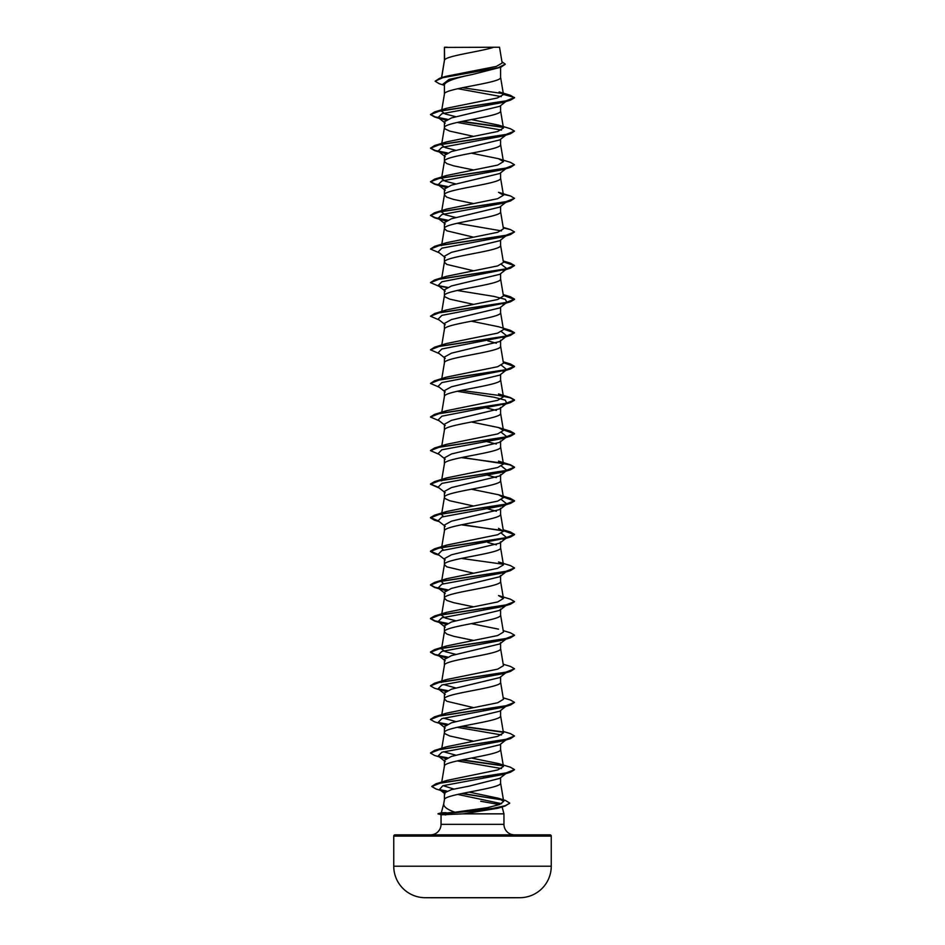 <?xml version="1.0" encoding="UTF-8"?>
<svg xmlns="http://www.w3.org/2000/svg" width="945" height="945" viewBox="0 0 945 945"><rect width="100%" height="100%" fill="white"/><g stroke="black" fill="none" stroke-linecap="round" stroke-linejoin="round"><path stroke-width="1.42" d="M519.951 897.703L512.473 897.703L519.951 897.703A7875.925 7875.925 0 0 1 512.473 897.75L432.526 897.75A7875.925 7875.925 0 0 1 425.049 897.703L519.951 897.703A31.504 31.504 0 0 0 551.254 866.211L551.254 836.101L393.746 836.101L393.746 866.211L551.254 866.211M425.049 897.703L432.526 897.703L425.049 897.703A31.504 31.504 0 0 1 393.746 866.211M509.674 803.179L505.079 806.026L497.861 808.247L463.593 813.846L441.091 814.803L438.043 813.704L455.006 812.239C447.009 809.475 443.264 806.593 443.772 803.616M394.998 834.848L550.002 834.848L394.998 834.848A1.264 1.264 0 0 0 393.746 836.101M550.002 834.848A1.264 1.264 0 0 1 551.254 836.101M514.458 834.848A10.501 10.501 0 0 1 503.957 824.347L441.043 824.347A10.501 10.501 0 0 1 430.542 834.848M443.737 803.758L441.315 812.806L446.04 812.676M480.757 801.265L499.444 804.597M502.114 806.924L503.957 813.846L503.957 824.347M441.043 814.779L441.043 824.347M463.593 813.846L503.957 813.846M505.788 773.648L499.751 778.385L469.192 786.122L451.521 789.607L444.41 792.867L444.41 799.753M500.59 777.723L500.59 783.039C502.327 788.638 442.673 794.237 444.41 799.836M444.634 47.427L493.762 47.25C481.253 51.467 446.973 55.672 444.634 59.878L444.41 47.427L444.41 60.468M441.681 77.632L444.41 60.551M443.914 85.18L439.271 83.739L435.102 81.211L442.697 77.714L500.791 67.237L472.5 74.454C455.431 77.856 446.064 81.258 444.41 84.637L444.41 94.157C442.673 88.558 502.327 82.959 500.59 77.36L500.59 67.296M456.01 116.755L445.166 113.979L441.551 111.203L444.41 94.157M505.788 101.564L499.751 106.312L451.474 117.924L444.41 121.799L444.41 127.681M500.59 105.651L500.59 110.955C502.327 116.554 442.673 122.165 444.41 127.764L445.024 128.886L449.773 131.119L473.61 136.375M456.01 150.361L445.189 147.585L441.551 144.809L444.41 127.764M505.788 135.17L499.751 139.919L451.462 151.531L444.41 155.405L444.41 161.371L446.843 163.603L453.706 165.847L473.61 169.982M500.59 139.246L500.59 144.561C502.327 150.16 442.673 155.76 444.41 161.371L441.646 177.814M505.788 168.777L499.751 173.514L451.462 185.137L444.41 189.012L444.41 194.965L446.843 197.21L453.706 199.454L473.61 203.577M500.59 172.852L500.59 178.168C502.327 183.767 442.673 189.366 444.41 194.965L441.646 211.42M505.788 202.372L499.751 207.12L451.474 218.732L444.41 222.618L444.41 228.572L446.843 230.816L473.61 237.183M500.59 206.459L500.59 211.774C502.327 217.374 442.673 222.973 444.41 228.572L441.551 245.629M506.874 235.128L499.751 240.727L451.462 252.339L444.41 256.213L444.41 262.178L446.843 264.423L473.61 270.79M500.59 240.065L500.59 245.369C502.327 250.98 442.673 256.579 444.41 262.178M501.5 264.494L506.874 268.734L499.751 274.334L451.462 285.945L444.41 289.82L444.41 295.69M500.59 273.672L500.59 278.976C502.327 284.575 442.673 290.174 444.41 295.785L445.024 296.895L449.773 299.14L473.61 304.396M457.179 290.469L493.916 296.399L505.315 299.364L506.874 302.341L499.751 307.928L451.474 319.552L444.41 323.426L444.41 329.297M500.59 307.267L500.59 312.582C502.327 318.181 442.673 323.781 444.41 329.38M501.5 331.695L506.874 335.936L499.751 341.535L451.474 353.158L444.41 357.033L444.41 362.904M500.59 340.224L500.59 346.189C502.327 351.788 442.673 357.387 444.41 362.986M499.74 375.13L451.462 386.765L444.41 390.628L444.41 396.51M500.59 374.48L500.59 379.795C502.327 385.395 442.673 390.994 444.41 396.593M444.41 430.199C442.673 424.6 502.327 418.989 500.59 413.39L500.59 407.437L499.751 408.736L451.462 420.36L444.41 424.234L444.41 430.117M500.59 441.043L499.751 442.343L451.486 453.966L444.41 457.841L444.41 463.806C442.673 458.195 502.327 452.596 500.59 446.997L500.59 441.043M462.117 457.427L510.442 464.786L498.523 461.136L503.449 464.054L497.696 467.515L446.477 477.946L441.551 480.851L444.41 463.806M443.5 516.525L441.551 514.458L444.41 497.401C442.673 491.802 502.327 486.202 500.59 480.603L500.59 474.638L499.74 475.949L451.462 487.573L444.41 491.447L444.41 497.318M500.59 508.245L499.74 509.544L451.462 521.179L444.41 525.054L444.41 531.007C442.673 525.408 502.327 519.809 500.59 514.21L500.59 508.245M443.5 550.132L441.551 548.053L444.41 531.007M500.59 541.851L499.74 543.151L451.474 554.774L444.41 558.649L444.41 564.614L446.843 566.858L473.61 573.225M500.59 542.501L500.59 547.805C502.327 553.416 442.673 559.015 444.41 564.614L441.551 581.659L446.477 578.753L497.696 568.335L503.449 564.862L500.578 547.639M456.01 620.818L445.201 618.054L441.551 615.266L444.41 598.22C442.673 592.621 502.327 587.01 500.59 581.411L500.59 575.458L499.74 576.757L451.462 588.381L444.41 592.255L444.41 598.22L446.843 600.453L453.706 602.697L473.61 606.832M456.01 654.424L445.166 651.637L441.551 648.872L444.41 631.815C442.673 626.216 502.327 620.617 500.59 615.018L500.59 609.064L499.74 610.364L451.462 621.987L444.41 625.862L444.41 631.815L446.843 634.06L453.706 636.304L473.61 640.438M444.41 665.422C442.673 659.823 502.327 654.223 500.59 648.624L500.59 642.659L499.751 643.958L451.474 655.594L444.41 659.468L444.41 665.339M505.788 672.828L499.751 677.577L451.474 689.188L444.41 693.063L444.41 699.028L446.843 701.273L473.61 707.64M500.59 676.915L500.59 682.231C502.327 687.83 442.673 693.429 444.41 699.028L441.787 714.633M505.788 706.435L499.751 711.183L451.462 722.795L444.41 726.67L444.41 732.552M500.59 710.522L500.59 715.826C502.327 721.437 442.673 727.036 444.41 732.635L445.024 733.757L449.773 735.99L473.61 741.246M505.788 740.041L499.751 744.79L451.462 756.402L444.41 760.276L444.41 766.147M500.59 744.117L500.59 749.432C502.327 755.031 442.673 760.63 444.41 766.241M478.418 70.084L482.08 70.816M482.883 306.204L483.71 306.381M487.821 340.873L496.338 343.2M482.883 373.417L483.71 373.582M483.71 407.189L496.338 410.413M482.883 440.618L496.338 444.02M487.821 475.288L496.338 477.615M444.41 497.401L445.024 498.523L449.773 500.767L473.61 506.012M482.883 507.831L483.71 507.997M487.821 508.894L496.338 511.221M482.883 541.438L483.71 541.603M487.821 542.489L496.338 544.828M482.883 608.639L483.71 608.816M482.883 709.459L483.71 709.624M482.883 776.66L483.71 776.837M435.102 81.211L439.744 78.222L445.898 76.344L496.326 66.41L502.161 63.031L499.527 47.25M493.762 47.25L499.515 47.25M501.24 96.603L457.782 88.7M444.41 85.582L442.792 84.294L449.088 79.38L472.5 74.454M500.791 67.237L505.256 64.295M444.41 47.947L444.587 47.25L447.292 47.25M445.674 120.204L438.126 117.511L441.894 113.743L502.953 102.426L510.442 100.17L514.505 97.796L510.288 95.268L499.125 91.901L503.461 94.417L500.578 77.183M502.894 93.59L462.388 87.72M439.744 78.222L498.263 67.674L505.256 64.154L501.949 61.72M442.248 110.222L446.465 108.297L434.558 111.947L505.303 101.127L514.505 97.512L503.461 94.417M455.006 812.239L487.608 807.632L499.598 804.538L503.673 801.431L498.31 798.23L469.11 792.087M453.895 789.075L443.075 785.649M498.523 763.572L510.442 767.222L514.505 769.596L505.492 773.164L435.799 783.866L446.879 780.428L497.802 769.927L503.449 766.489L498.523 763.572L471.39 758.044M456.01 755.232L443.5 751.747M503.212 731.442L510.442 733.615L514.505 735.99L505.303 739.604L434.558 750.424L446.477 746.774L497.696 736.356L503.449 732.883L500.578 715.66M456.01 721.626L443.5 718.141M503.212 697.835L510.442 700.021L514.505 702.383L505.303 705.998L434.558 716.818L446.477 713.168L497.684 702.749L503.449 699.276L500.578 682.054M456.01 688.031L443.5 684.546M441.882 681.829L446.477 679.561L497.696 669.143L503.449 665.67L500.578 648.447M441.551 648.872L446.477 645.967L497.696 635.536L503.449 632.063L500.578 614.852M498.523 629.157L471.39 623.629M441.551 615.266L446.477 612.36L497.684 601.941L503.449 598.468L498.523 595.563M443.5 583.726L441.551 581.659M441.551 548.053L446.477 545.147L497.684 534.728L503.449 531.255L498.523 528.349M442.236 513.466L446.477 511.552L497.684 501.122L503.449 497.649L498.523 494.743L471.39 489.215M441.882 446.607L446.477 444.339L497.684 433.92L503.449 430.447L498.523 427.542L471.39 422.002M441.882 413L446.477 410.732L497.684 400.314L503.449 396.841L498.523 393.935L510.442 397.585L514.505 399.948L505.303 403.562L434.558 414.382L430.507 416.899M503.307 362.348L510.442 363.979L514.505 366.353L505.303 369.956L434.558 380.776L446.477 377.126L497.696 366.707L503.449 363.234L500.578 346.012M503.307 328.742L510.442 330.372L514.505 332.746L505.303 336.349L434.558 347.169L446.477 343.531L497.684 333.112L503.449 329.628L500.578 312.417M510.442 330.372L498.523 326.722L471.39 321.194M503.307 295.147L510.442 296.765L514.505 299.14L505.303 302.754L434.558 313.575L446.477 309.925L497.684 299.506L503.449 296.033L500.578 278.81M503.307 261.541L510.442 263.159L514.505 265.533L505.303 269.148L434.558 279.968L446.477 276.318L497.696 265.899L503.449 262.426L500.578 245.204M503.307 227.934L510.442 229.564L514.505 231.938L505.303 235.541L434.558 246.361L446.477 242.711L497.684 232.293L503.449 228.82L500.578 211.597M456.01 217.574L445.178 214.798L441.551 212.023M442.236 211.03L446.477 209.117L497.696 198.686L503.449 195.213L498.523 192.308L510.442 195.958L514.505 198.332L505.303 201.935L434.558 212.755L430.495 215.413L434.558 217.787L446.973 220.315M456.01 183.968L445.178 181.192L441.551 178.416M442.248 177.424L446.477 175.51L497.696 165.091L503.449 161.619L498.523 158.701L471.39 153.173M442.236 143.829L446.477 141.904L497.684 131.485L503.449 128.012L500.578 110.789M446.477 141.904L434.558 145.554L505.303 134.733L514.505 131.119L510.442 128.744L498.535 125.106L471.39 119.566M446.465 108.297L497.283 97.996L503.472 94.559M457.179 122.448L501.5 130.079M514.505 131.119L510.442 133.777L502.953 136.033L441.894 147.349L438.126 151.117L445.686 153.811M498.523 158.701L510.442 162.351L514.505 164.725L510.442 167.383L502.953 169.639L441.894 180.956L438.126 184.724L445.674 187.417M514.505 198.332L510.442 200.978L502.953 203.246L441.894 214.55L438.126 218.33L445.674 221.012M457.179 223.256L501.5 230.887M514.505 231.938L510.442 234.584L502.953 236.841L441.894 248.157L438.126 251.925L445.249 257.536M505.988 269.278L441.894 281.764L438.126 285.532L445.249 291.131M505.988 302.884L441.894 315.37L438.126 319.138L445.249 324.737M505.988 336.491L441.894 348.977L438.126 352.745L445.249 358.344M501.5 365.302L506.721 369.66M505.988 370.097L441.894 382.571L438.126 386.34L445.249 391.951M457.179 391.277L493.916 397.207L505.315 400.184L506.721 403.267M505.988 403.704L441.894 416.178L438.126 419.946L445.249 425.545M501.5 432.515L506.874 436.755L502.953 438.468L441.894 449.785L438.126 453.553L445.249 459.152M501.5 466.121L506.874 470.35L502.953 472.075L441.894 483.391L438.126 487.159L445.249 492.758M501.5 499.716L506.874 503.957L502.953 505.681L441.894 516.986L438.126 520.766L445.249 526.353M501.5 533.323L506.721 537.681M505.988 538.118L441.894 550.592L438.126 554.361L445.249 559.96M506.874 571.17L502.953 572.883L441.894 584.199L438.126 587.967L445.674 590.66M506.721 604.883L505.988 605.32M514.493 601.717L510.442 604.233L502.953 606.489L441.894 617.806L438.126 621.574L445.686 624.267M506.721 638.489L505.988 638.926M514.493 635.323L510.442 637.828L502.953 640.096L441.894 651.4L438.126 655.18L445.674 657.862M503.212 664.229L510.442 666.414L514.505 668.788L510.442 671.434L502.953 673.702L441.894 685.007L438.126 688.775L445.674 691.468M514.505 702.383L510.442 705.041L502.953 707.297L441.894 718.613L438.126 722.382L445.674 725.075M457.179 727.319L501.5 734.95M506.721 739.297L505.988 739.734M514.505 735.99L510.442 738.647L502.953 740.904L441.894 752.22L438.126 755.988L445.674 758.681M457.179 760.914L501.5 768.557M506.721 772.904L505.988 773.341M514.493 769.738L510.442 772.254L502.953 774.51L442.827 785.732L439.46 789.465L445.272 791.768M457.675 794.414L501.606 803.687M501.511 806.676L500.637 807.16M510.442 100.17L439.697 110.99L430.495 114.593L434.558 116.967L446.973 119.507M461.29 121.551L503.118 127.374M510.442 133.777L439.697 144.597L430.495 148.2L434.558 150.574L446.985 153.114M510.442 167.383L439.697 178.203L430.495 181.806L434.558 184.18L446.985 186.72M510.442 200.978L439.697 211.798L430.495 215.413M510.442 234.584L439.697 245.405L430.495 249.019L439.212 252.787M503.354 261.824L514.493 265.675M514.505 265.533L510.442 268.191L439.697 279.011L430.495 282.614L439.212 286.382M439.012 286.087L446.985 287.528M503.354 295.431L514.505 299.423L510.442 301.798L439.697 312.618L430.495 316.221L439.212 319.989M503.354 329.037L514.493 332.888M514.505 332.746L510.442 335.392L439.697 346.224L430.495 349.827L439.212 353.595M503.354 362.644L514.505 366.625L510.442 368.999L439.697 379.819L430.495 383.434L439.212 387.202M461.29 390.391L497.932 395.305L510.135 397.774L514.505 400.231L510.442 402.605L439.697 413.426L430.495 417.029L439.212 420.808M503.354 429.845L514.505 433.838L510.442 436.212L439.697 447.032L430.495 450.635L439.212 454.403M461.29 457.593L497.932 462.518L510.135 464.975L514.505 467.444L510.442 469.819L439.697 480.639L430.495 484.242L439.212 488.01M503.354 497.058L514.505 501.051L510.442 503.413L439.697 514.245L430.495 517.848L434.558 520.222L438.763 521.262M461.29 524.806L503.118 530.617M503.354 530.665L514.505 534.646L510.442 537.02L439.697 547.84L430.495 551.455L434.558 553.829L438.763 554.869M461.29 558.412L503.118 564.224M514.493 568.11L510.442 570.626L439.697 581.447L430.495 585.049L434.558 587.424L446.973 589.963M510.442 604.233L439.697 615.053L430.495 618.656L434.558 621.03L446.985 623.57M510.442 637.828L439.697 648.66L430.495 652.263L434.558 654.637L446.973 657.177M510.442 671.434L439.697 682.255L430.495 685.869L434.558 688.243L442.047 690.5M439.012 689.33L446.973 690.771M510.442 705.041L439.697 715.861L430.495 719.476L434.558 721.838L442.047 724.106M439.012 722.937L446.985 724.378M461.29 726.422L503.118 732.245M510.442 738.647L439.697 749.468L430.495 753.07L434.558 755.445L442.047 757.713M439.012 756.543L446.985 757.984M461.29 760.028L503.118 765.84M510.442 772.254L440.654 782.956L431.794 786.535L436.106 789.028L443.678 791.308M440.559 790.126L446.288 791.225M461.585 793.576L502.315 799.919M505.079 806.026L484.832 810.007L442.792 813.704L492.995 808.377L505.197 805.707L509.686 803.321M434.558 111.947L430.495 114.593M430.507 114.463L435.22 116.885L447.446 119.306M462.117 121.385L502.764 127.02M434.558 145.554L430.495 148.2M430.507 148.058L435.22 150.479L447.446 152.901M514.505 164.725L505.303 168.328L434.558 179.16L430.495 181.806M430.507 181.664L435.22 184.086L447.446 186.508M503.307 194.327L510.442 195.958M430.507 215.271L435.22 217.693L447.446 220.114M434.558 246.361L430.495 249.019M434.558 279.968L430.495 282.614M438.279 285.65L447.446 287.327M434.558 313.575L430.495 316.221M434.558 347.169L430.495 349.827M434.558 380.776L430.495 383.434M503.307 395.955L510.442 397.585M503.307 429.562L510.442 431.18L514.505 433.554L505.303 437.169L434.558 447.989L430.507 450.493M510.442 464.786L514.505 467.161L505.303 470.764L434.558 481.596L430.495 483.958L438.267 487.266M503.307 496.763L510.442 498.393L514.505 500.767L505.303 504.37L434.558 515.19L430.495 517.565L438.267 520.872M462.117 524.629L510.442 532L514.505 534.374L505.303 537.977L434.558 548.797L430.495 551.171L438.267 554.479M498.523 561.956L510.442 565.594L514.505 567.969L505.303 571.583L434.558 582.404L430.495 584.778L434.972 587.27L447.446 589.763M498.523 595.551L510.442 599.201L514.505 601.575L505.303 605.178L434.558 616.01L430.495 618.373L434.972 620.865L447.446 623.357M503.212 630.622L510.442 632.807L514.505 635.182L505.303 638.785L434.558 649.605L430.495 651.979L434.972 654.472L447.446 656.964M514.505 668.788L505.303 672.391L434.558 683.211L430.507 685.727M438.279 688.893L447.446 690.571M434.558 716.818L430.507 719.334M438.279 722.5L447.446 724.177M462.117 726.256L502.752 731.891M434.558 750.424L430.507 752.941M438.279 756.106L447.446 757.772M462.117 759.863L502.764 765.497M435.799 783.866L431.818 786.394M439.744 789.666L446.761 791.024M462.4 793.41L505.457 800.474L509.686 803.037M438.043 813.976L445.78 814.921M503.685 801.431L500.578 782.873M441.752 782.047L444.422 766.064M503.449 766.489L500.578 749.267M441.787 748.239L444.422 732.458M441.551 682.479L444.422 665.256M503.449 598.468L500.578 581.246M503.449 531.255L500.578 514.033M441.551 514.458L441.646 513.856M503.449 497.649L500.578 480.438M503.449 464.054L500.578 446.831M441.787 445.804L444.422 430.022M503.449 430.447L500.578 413.225M441.787 412.197L444.422 396.428M503.449 396.841L500.578 379.618M441.787 378.602L444.422 362.821M441.787 344.996L444.422 329.214M441.787 311.389L444.422 295.608M441.787 277.783L444.422 262.001M503.449 195.213L500.578 178.003M503.449 161.619L500.578 144.396M441.551 144.809L441.646 144.219M441.551 111.203L441.646 110.612M441.528 77.679L444.422 60.385M444.422 799.671L443.713 803.888M442.047 119.235L434.558 116.967M442.047 152.83L434.558 150.574M442.047 186.437L434.558 184.18M442.047 220.043L434.558 217.787M502.953 270.447L510.442 268.191M502.953 304.054L510.442 301.798M502.953 337.66L510.442 335.392M502.953 371.267L510.442 368.999M502.953 404.862L510.442 402.605M502.953 438.468L510.442 436.212M502.953 472.075L510.442 469.819M502.953 505.681L510.442 503.413M439.212 521.616L434.558 520.222M502.953 539.288L510.442 537.02M439.212 555.223L434.558 553.829M502.953 572.883L510.442 570.626M439.212 588.818L434.558 587.424M442.047 623.287L434.558 621.03M442.047 656.893L434.558 654.637M438.126 117.511L445.249 123.11M438.126 151.117L445.249 156.716M438.126 184.724L445.249 190.323M438.126 218.33L445.249 223.93M499.751 375.141L506.733 369.66M499.751 408.748L506.733 403.255M506.874 436.755L499.751 442.343M506.874 470.35L499.751 475.961M506.874 503.957L499.751 509.556M499.751 543.162L506.733 537.67M505.788 572.02L499.751 576.769M438.126 587.967L445.249 593.566M505.788 605.627L499.751 610.375M438.126 621.574L445.249 627.173M505.788 639.233L499.751 643.97M438.126 655.18L445.249 660.779M438.126 688.775L445.249 694.386M438.126 722.382L445.249 727.981M438.126 755.988L445.249 761.587M439.46 789.465L445.012 793.8M498.31 798.23L505.457 800.474M446.477 679.561L434.558 683.211M446.477 645.967L434.558 649.605M446.477 612.36L434.558 616.01M446.477 578.753L434.558 582.404M446.477 545.147L434.558 548.797M503.212 529.814L510.442 532M446.477 511.54L434.558 515.19M498.523 494.743L510.442 498.393M446.477 477.946L434.558 481.596M446.477 444.339L434.558 447.989M498.523 427.542L510.442 431.18M446.477 410.732L434.558 414.382M503.212 361.793L510.442 363.979M503.212 294.592L510.442 296.765M503.212 260.985L510.442 263.159M503.212 227.379L510.442 229.564M446.477 209.117L434.558 212.755M446.477 175.51L434.558 179.16M441.362 812.806L438.043 813.704"/></g></svg>
